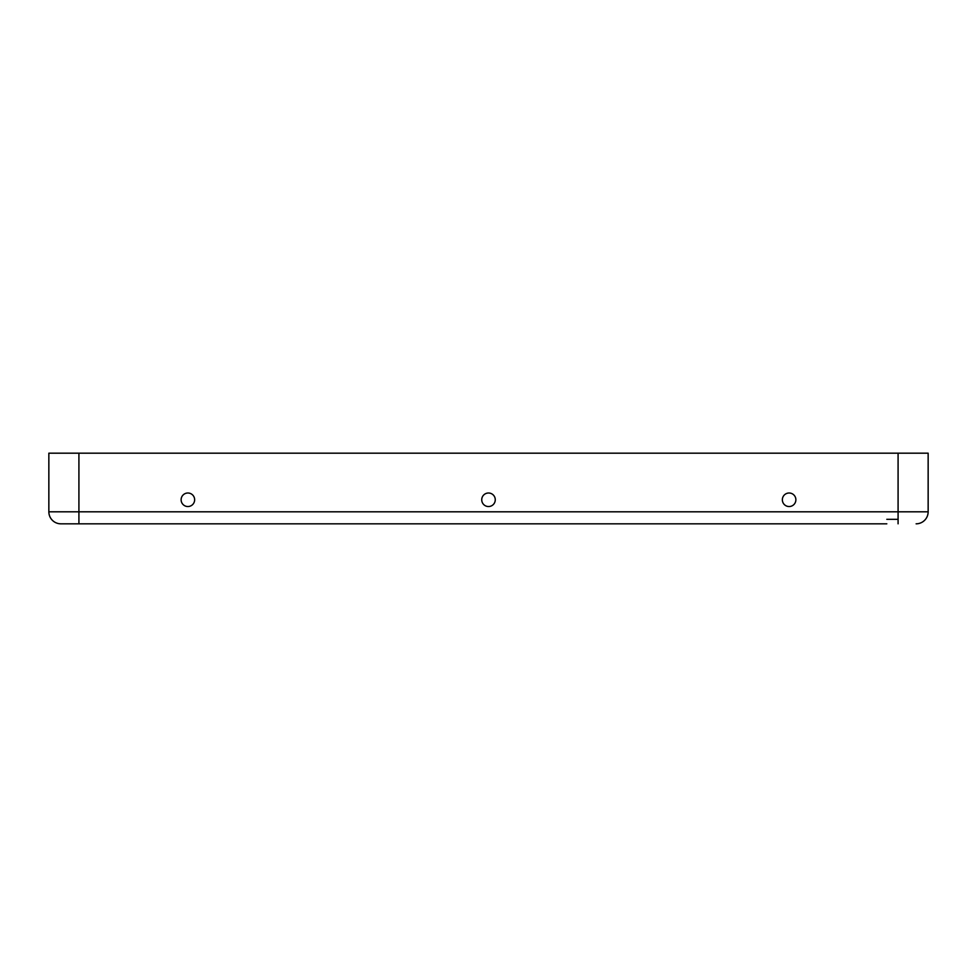 <?xml version="1.0" encoding="UTF-8"?>
<svg xmlns="http://www.w3.org/2000/svg" width="977" height="977" viewBox="0 0 977 977"><rect width="100%" height="100%" fill="white"/><g stroke="black" fill="none" stroke-linecap="round" stroke-linejoin="round"><path stroke-width="1.47" d="M795.876 499.772A6.766 6.766 0 0 1 789.111 506.538A6.766 6.766 0 0 1 782.357 499.772A6.766 6.766 0 0 1 789.111 493.006A6.766 6.766 0 0 1 795.876 499.772M886.811 523.819L78.917 523.819L78.917 511.801L48.85 511.801A12.029 12.029 0 0 0 60.879 523.819L78.917 523.819L60.879 523.819A12.029 12.029 0 0 1 48.85 511.801L48.85 453.181L928.15 453.181L928.15 511.801L928.15 453.181M898.083 519.312L886.811 519.312M48.85 511.801L48.85 453.181M928.15 511.801A12.029 12.029 0 0 1 916.121 523.819A12.029 12.029 0 0 0 928.15 511.801L78.917 511.801L78.917 453.181M495.266 499.772A6.766 6.766 0 0 1 488.5 506.538A6.766 6.766 0 0 1 481.734 499.772A6.766 6.766 0 0 1 488.5 493.006A6.766 6.766 0 0 1 495.266 499.772M194.643 499.772A6.766 6.766 0 0 1 187.889 506.538A6.766 6.766 0 0 1 181.124 499.772A6.766 6.766 0 0 1 187.889 493.006A6.766 6.766 0 0 1 194.643 499.772M898.083 523.819L898.083 453.181"/></g></svg>
